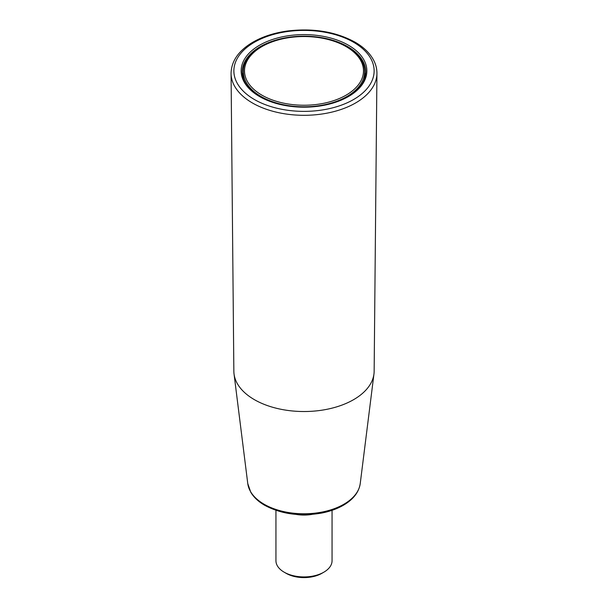 <?xml version="1.0" encoding="UTF-8"?>
<svg xmlns="http://www.w3.org/2000/svg" width="608" height="608" viewBox="0 0 608 608"><rect width="100%" height="100%" fill="white"/><g stroke="black" fill="none" stroke-linecap="round" stroke-linejoin="round"><path stroke-width="0.91" d="M275.941 510.325L275.941 560.728A28.059 16.203 0 0 0 284.156 572.181L286.14 573.329A25.255 14.577 0 0 0 321.86 573.329L323.844 572.181A28.059 16.203 0 0 0 332.059 560.728L332.059 510.325M231.063 73.424L233.852 371.245A70.148 40.5 0 0 0 234.034 373.95A70.148 40.5 0 0 0 254.395 399.661A70.148 40.5 0 0 0 328.487 408.979A70.148 40.5 0 0 0 373.966 373.95A70.148 40.5 0 0 0 374.148 371.245L376.937 73.424A72.937 42.112 180 0 1 331.732 112.146A72.937 42.112 180 0 1 252.426 102.972A72.937 42.112 180 0 1 231.063 73.424C231.352 61.416 238.199 51.254 251.628 42.94C261.524 36.989 273.319 33.03 287.029 31.061C312.892 27.884 335.548 31.578 354.988 42.119C363.561 47.074 369.725 53.018 373.494 59.941C375.82 64.288 376.96 68.788 376.937 73.424M311.896 514.414A28.059 16.203 180 0 1 296.096 514.414M284.156 572.181A28.059 16.203 0 0 0 323.844 572.181L321.86 573.329M348.445 45.228A62.852 36.29 180 0 1 348.445 96.55A62.852 36.29 180 0 1 259.555 96.55A62.852 36.29 180 0 1 259.555 45.228A62.852 36.29 180 0 1 348.445 45.228M259.958 96.778A61.735 35.644 180 0 1 242.265 71.805A61.735 35.644 180 0 1 280.379 38.874A61.735 35.644 180 0 1 347.654 46.603A61.735 35.644 180 0 1 365.735 71.805A61.735 35.644 180 0 1 348.042 96.778M365.362 75.704A61.735 35.644 0 0 0 364.61 72.838M243.39 72.838A61.735 35.644 0 0 0 242.638 75.704M247.768 483.58L250.785 492.275C253.787 497.329 258.423 501.676 264.708 505.301C281.246 514.14 300.215 516.732 321.609 513.076C330.19 511.396 337.676 508.653 344.075 504.845C353.56 499.107 358.948 492.016 360.232 483.58A56.377 32.551 180 0 1 323.684 511.731A56.377 32.551 180 0 1 264.138 504.245A56.377 32.551 180 0 1 247.768 483.58L234.034 373.95M243.39 76.426A61.484 35.5 0 0 0 243.086 77.581M364.914 77.581A61.484 35.5 0 0 0 364.61 76.426M261.144 96.55A60.61 34.99 180 0 1 243.39 71.805C242.47 51.346 275.492 34.086 309.616 36.488C339.796 37.749 365.21 53.785 364.61 71.805A60.61 34.99 180 0 1 327.195 104.135A60.61 34.99 180 0 1 261.144 96.55M261.934 95.175A59.485 34.344 180 0 1 288.602 37.711A59.485 34.344 180 0 1 361.464 79.777A59.485 34.344 180 0 1 261.934 95.175M353.59 42.256A70.125 40.485 180 0 1 322.149 109.995A70.125 40.485 180 0 1 236.261 60.412A70.125 40.485 180 0 1 353.59 42.256M360.232 483.58L373.966 373.95M243.39 76.137L243.025 77.376M364.61 76.137L364.975 77.376M243.39 71.805L243.39 78.569M364.61 71.805L364.61 78.569"/></g></svg>
